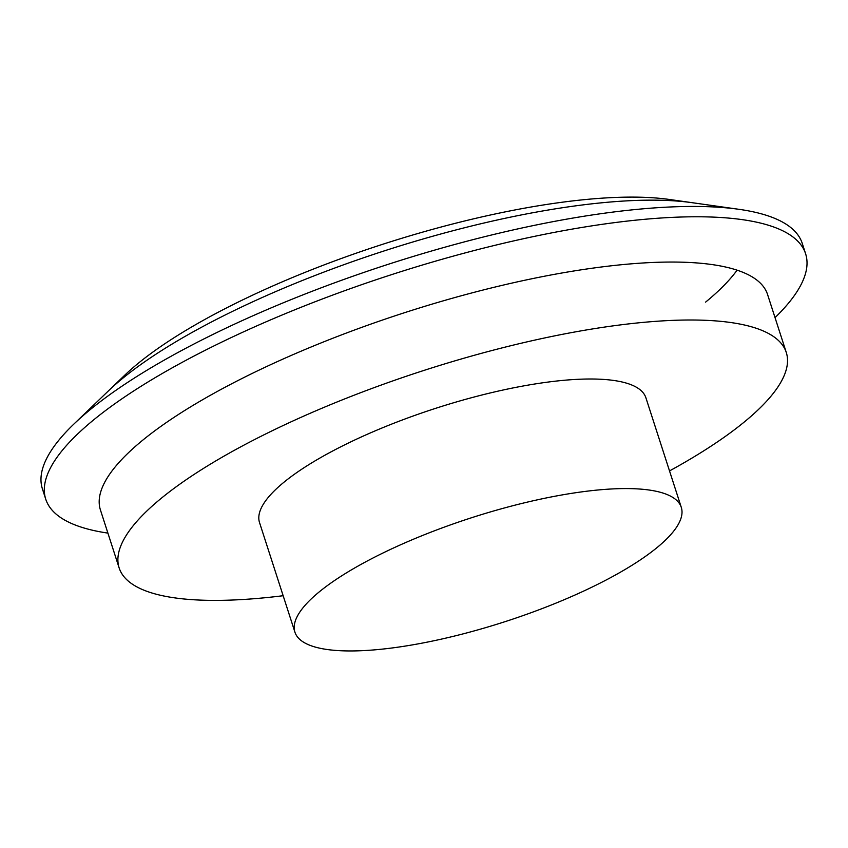<?xml version="1.0" encoding="UTF-8"?>
<svg xmlns="http://www.w3.org/2000/svg" width="848" height="848" viewBox="0 0 848 848"><rect width="100%" height="100%" fill="white"/><g stroke="black" fill="none" stroke-linecap="round" stroke-linejoin="round"><path stroke-width="1.27" d="M669.517 470.926A350.531 94.266 162.1 0 0 786.276 352.45A350.531 94.266 162.1 0 0 523.672 342.645A350.531 94.266 162.1 0 0 161.12 498.412A350.531 94.266 162.1 0 0 119.144 567.927A350.531 94.266 162.1 0 0 283.147 595.72M122.409 378.558A350.531 94.266 162.1 0 0 108.025 391.267A350.531 94.266 -17.9 0 1 122.409 378.558A350.531 94.266 -17.9 0 1 691.957 202.661A350.531 94.266 162.1 0 0 122.409 378.558M319.23 591.893A203.011 54.59 162.1 0 0 294.924 632.163A203.011 54.59 162.1 0 0 504.889 621.711A203.011 54.59 162.1 0 0 681.294 507.369A203.011 54.59 162.1 0 0 529.205 501.687A203.011 54.59 162.1 0 0 319.23 591.893M681.294 507.369L645.9 397.797A203.011 54.59 162.1 0 0 493.812 392.115A203.011 54.59 162.1 0 0 283.836 482.321A203.011 54.59 162.1 0 0 259.53 522.591L294.924 632.163M107.897 533.106A399.26 107.367 -17.9 0 1 45.739 499.175L42.4 488.84A399.26 107.367 -17.9 0 1 73.818 424.127L124.561 375.378A326.978 87.927 -17.9 0 1 137.97 363.527A326.978 87.927 -17.9 0 1 669.252 199.45L738.926 209.308A399.26 107.367 -17.9 0 1 802.261 243.408L805.6 253.743A399.26 107.367 -17.9 0 1 775.03 317.629M73.818 424.127A399.26 107.367 -17.9 0 1 90.195 409.648A399.26 107.367 -17.9 0 1 738.926 209.308M737.082 270.173A350.531 94.266 -17.9 0 1 705.6 302.121M45.739 499.175A399.26 107.367 -17.9 0 1 392.666 274.286A399.26 107.367 -17.9 0 1 805.6 253.743M786.276 352.45L767.567 294.5A350.531 94.266 162.1 0 0 405.026 312.541A350.531 94.266 162.1 0 0 100.435 509.977L119.144 567.927"/></g></svg>
